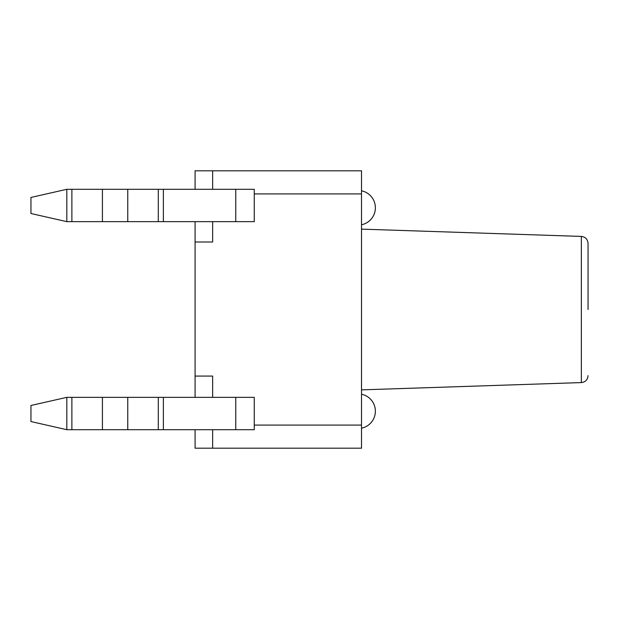<?xml version="1.0" encoding="UTF-8"?>
<svg xmlns="http://www.w3.org/2000/svg" width="619" height="619" viewBox="0 0 619 619"><rect width="100%" height="100%" fill="white"/><g stroke="black" fill="none" stroke-linecap="round" stroke-linejoin="round"><path stroke-width="0.93" d="M212.642 429.702L212.642 448.195L195.078 448.195L195.078 429.702M195.078 221.656L195.078 376.073L212.642 376.073L212.642 397.344M195.078 376.073L195.078 397.344M212.642 448.195L361.511 448.195L361.511 170.805L195.078 170.805L195.078 189.298M212.642 221.656L212.642 241.998L195.078 241.998M66.813 189.298L66.813 221.656L30.95 213.509L30.95 197.446L66.813 189.298L254.022 189.298M66.813 221.656L254.254 221.656L254.247 189.298L254.254 193.917L361.511 193.917M66.813 397.344L30.95 405.491L30.95 421.554L66.813 429.702L66.813 397.344L254.254 397.344L254.254 429.702L235.762 429.702L235.762 397.344M254.247 429.702L254.254 425.083L361.511 425.083M66.813 429.702L235.762 429.702M212.642 170.805L212.642 189.298M588.05 309.5L588.05 243.352C587.632 239.213 585.396 236.899 581.342 236.419L581.342 382.581L361.511 389.869M235.762 189.298L235.762 221.656M163.37 189.298L163.37 221.656M158.302 189.298L158.302 221.656M127.762 189.298L127.762 221.656M102.421 189.298L102.421 221.656M71.881 189.298L71.881 221.656M163.37 429.702L163.37 397.344M158.302 429.702L158.302 397.344M127.762 429.702L127.762 397.344M102.421 429.702L102.421 397.344M71.881 429.702L71.881 397.344M254.254 193.917L254.254 191.557M254.254 427.443L254.254 425.083M361.511 428.201A17.34 17.34 0 0 0 361.511 394.226M361.511 224.774A17.34 17.34 0 0 0 361.511 190.799M581.342 236.419L361.511 229.131M581.342 382.581C585.396 382.101 587.632 379.787 588.05 375.648"/></g></svg>

